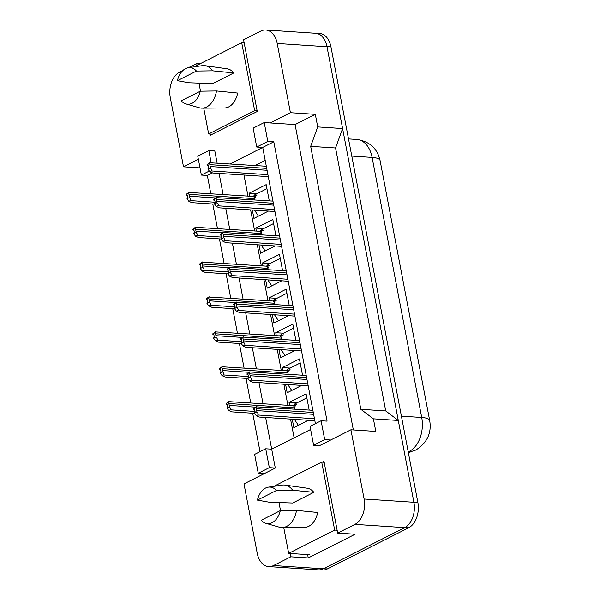 <?xml version="1.0" encoding="UTF-8"?>
<svg xmlns="http://www.w3.org/2000/svg" width="600" height="600" viewBox="0 0 600 600"><rect width="100%" height="100%" fill="white"/><g stroke="black" fill="none" stroke-linecap="round" stroke-linejoin="round"><path stroke-width="0.9" d="M290.197 553.477L290.827 556.808L273.577 565.537A19.98 13.237 93.8 0 1 268.665 566.595A19.98 13.237 93.8 0 1 257.197 553.125L243.99 483.893L275.303 468.045L271.695 449.168L310.62 429.465M313.627 445.237L324.697 439.627L321.097 420.75L310.028 426.353L313.627 445.237L319.597 445.627L350.91 429.78L364.118 499.013A19.98 13.237 93.8 0 1 354.938 524.362L337.688 533.092L324.007 461.408L322.5 462.173M219.09 173.4L223.11 194.452M225.743 208.267L229.763 229.32M232.395 243.135L236.407 264.188M239.048 278.002L243.06 299.055M245.7 312.87L249.712 333.923M252.345 347.737L256.365 368.79M258.998 382.605L263.017 403.658M265.65 417.472L271.695 449.168L265.725 448.778L254.647 454.38L258.248 473.257L264.225 473.655M210.81 193.65L207.337 175.455L212.46 172.86M260.025 451.658L252.697 413.235M250.718 402.847L246.045 378.375M244.065 367.98L239.4 343.507M237.413 333.112L232.748 308.64M230.76 298.252L226.095 273.772M224.115 263.385L219.442 238.905M217.462 228.517L212.79 204.038M210.188 134.062L210.405 135.188L257.257 111.472L243.585 39.787L260.835 31.057A19.98 13.237 93.8 0 1 265.748 30A19.98 13.237 93.8 0 1 277.215 43.47L290.423 112.703L270.188 122.94L295.08 124.575L353.332 429.938M188.37 67.733L196.725 63.502L197.07 65.295M198.36 159.3L183.502 166.815L170.295 97.583A19.98 13.237 93.8 0 1 179.475 72.233L182.91 70.5M217.11 163.012L214.815 150.968L208.837 150.578L197.767 156.18L201.368 175.065L207.337 175.455M315.405 423.63L262.718 147.428L230.228 163.875M256.74 147.038L267.817 141.435L264.218 122.55L253.14 128.153L256.74 147.038L262.718 147.428L273.788 141.825L327.075 421.14L321.097 420.75M265.748 30L315.525 33.27A19.98 13.237 93.8 0 1 326.993 46.74L342.6 128.558L317.715 126.922L310.68 146.355L360.84 409.312L385.725 410.947L398.287 420.465L413.895 502.283A19.98 13.237 93.8 0 1 404.715 527.632L323.355 568.808A19.98 13.237 93.8 0 1 318.442 569.865L268.665 566.595M360.84 409.312L373.395 418.83L398.287 420.465M310.68 146.355L335.565 147.99L385.725 410.947M342.6 128.558L335.565 147.99M200.167 63.727L196.725 63.502M200.002 167.895L183.502 166.815M307.62 554.618L308.25 557.947L290.827 556.808M308.25 557.947L355.11 534.232L337.688 533.092M373.395 418.83L375.795 431.415L350.91 429.78M317.715 126.922L315.315 114.337L290.423 112.703M315.315 114.337L295.08 124.575M264.218 122.55L270.188 122.94M267.817 141.435L273.788 141.825M324.697 439.627L330.675 440.018M243.983 175.035L247.995 196.087M250.635 209.903L254.647 230.955M257.288 244.77L261.3 265.822M263.933 279.638L267.952 300.69M270.585 314.505L274.605 335.558M277.237 349.373L281.257 370.425M283.89 384.24L287.903 405.293M290.543 419.107L294.112 437.82M265.192 160.41L255.112 165.51M282.96 370.538L282.39 367.575L299.43 358.95L302.528 375.202M301.702 385.41L287.197 392.752L285.593 384.353M276.308 335.67L275.737 332.707L292.778 324.082L295.882 340.335M295.058 350.543L280.545 357.885L278.94 349.485M269.655 300.803L269.093 297.84L286.125 289.215L289.23 305.468M288.405 315.675L273.892 323.017L272.288 314.618M263.002 265.935L262.44 262.972L279.48 254.355L282.577 270.6M281.752 280.808L267.24 288.15L265.635 279.75M256.35 231.067L255.788 228.105L272.827 219.487L275.925 235.733M275.1 245.94L260.587 253.282L258.99 244.882M249.697 196.2L249.135 193.237L266.175 184.62L269.272 200.865M268.447 211.072L253.935 218.415L252.337 210.015M289.605 405.405L289.043 402.442L306.082 393.817L309.18 410.07M308.355 420.278L293.843 427.62L292.245 419.22M201.368 175.065L209.303 171.045M211.14 162.623L208.837 150.578M258.248 473.257L269.325 467.655L275.303 468.045M269.325 467.655L265.725 448.778M289.043 402.442L296.805 402.952M282.39 367.575L290.153 368.085M275.737 332.707L283.5 333.218M269.093 297.84L276.847 298.35M262.44 262.972L270.195 263.483M255.788 228.105L263.543 228.615M249.135 193.237L256.89 193.748M314.025 33.172A19.98 13.237 93.8 0 1 315.502 33.142A19.98 13.237 93.8 0 1 326.97 46.612L413.873 502.155A19.98 13.237 93.8 0 1 413.895 502.283L364.118 499.013M315.502 33.142L319.485 33.405A19.98 13.237 93.8 0 1 330.952 46.875L417.855 502.418A19.98 13.237 93.8 0 1 408.675 527.768L327.315 568.942A19.98 13.237 93.8 0 1 322.403 570L319.92 569.835M255.983 407.558L253.605 408.757L253.725 409.388L254.153 409.17A0.667 0.443 93.8 0 1 254.7 409.59L255.06 411.472A0.667 0.443 93.8 0 1 254.752 412.32L254.445 413.168L256.822 411.96A3.33 2.205 -86.2 0 0 256.763 410.61L256.403 408.728A3.33 2.205 -86.2 0 0 255.983 407.558C256.928 406.665 256.987 406.418 256.163 406.822L312.862 410.31M253.725 409.388L254.745 409.845M256.822 411.96C258.225 413.46 258.525 414.472 257.722 414.998L256.298 415.717L259.29 417.053L314.843 420.697M253.605 408.757L256.163 406.822M256.298 415.717L254.445 413.168M295.087 406.582L294.382 407.13M293.265 405.607L294.608 404.062L306.855 397.868M294.585 407.85A3.33 2.205 -86.2 0 0 292.68 405.607L228.638 401.632C229.47 401.235 229.41 401.475 228.465 402.368A3.33 2.205 -86.2 0 1 228.877 403.537L294.585 407.85L294.832 409.125M298.38 425.325L294.42 419.362M228.465 402.368L226.087 403.567L226.208 404.197L226.627 403.987A0.667 0.443 93.8 0 1 227.175 404.4L227.535 406.29A0.667 0.443 93.8 0 1 227.228 407.13L226.928 407.978L229.305 406.77A3.33 2.205 -86.2 0 0 229.237 405.428L228.877 403.537M226.208 404.197L227.228 404.655M229.305 406.77C230.708 408.278 231.007 409.29 230.197 409.815L228.78 410.535L231.772 411.862L254.587 413.362M226.087 403.567L228.638 401.632M228.78 410.535L226.928 407.978M257.407 500.115A18.315 12.135 93.8 0 1 265.553 488.055A18.315 12.135 93.8 0 1 268.32 487.155A18.315 12.135 93.8 0 1 276.465 490.47L257.407 500.115L269.07 502.185L292.718 503.025L313.83 492.338A19.65 13.02 93.8 0 0 307.118 488.205L284.88 485.077A21.315 14.122 93.8 0 1 292.68 490.23L313.83 492.338M282.09 527.565A21.315 14.122 93.8 0 0 286.635 526.418A21.315 14.122 93.8 0 0 296.52 510.375L317.67 512.475A19.65 13.02 93.8 0 1 308.737 526.312A19.65 13.02 93.8 0 1 304.545 527.37L282.09 527.565A21.315 14.122 93.8 0 1 279.405 527.197L265.942 523.342A18.315 12.135 93.8 0 1 261.248 520.252L280.305 510.607A18.315 12.135 93.8 0 1 265.942 523.342M296.52 510.375L280.305 510.607M324.18 462.285L321.712 462.12L275.707 485.4L275.827 486.037M337.147 530.257L334.68 530.092L321.712 462.12M309.585 554.752L288.675 553.373L334.68 530.092M278.978 502.537L280.515 510.607M283.748 527.55L288.675 553.373M276.465 490.47L292.68 490.23M268.32 487.155L282.173 485.092A21.315 14.122 93.8 0 1 284.88 485.077M177.398 80.7A18.315 12.135 93.8 0 1 185.55 68.64A18.315 12.135 93.8 0 1 188.317 67.74A18.315 12.135 93.8 0 1 196.455 71.055L177.398 80.7L189.06 82.77L212.708 83.61L233.82 72.922A19.65 13.02 93.8 0 0 227.115 68.79L204.877 65.662A21.315 14.122 93.8 0 1 212.67 70.823L233.82 72.922M202.087 108.15A21.315 14.122 93.8 0 0 206.632 107.002A21.315 14.122 93.8 0 0 216.51 90.96L237.667 93.06A19.65 13.02 93.8 0 1 228.728 106.898A19.65 13.02 93.8 0 1 224.542 107.962L202.087 108.15A21.315 14.122 93.8 0 1 199.403 107.782L185.94 103.927A18.315 12.135 93.8 0 1 181.245 100.837L200.295 91.192A18.315 12.135 93.8 0 1 185.94 103.927M216.51 90.96L200.295 91.192M244.17 42.87L241.71 42.705L195.705 65.992L195.825 66.623M257.138 110.843L254.67 110.677L241.71 42.705M212.347 134.205L208.665 133.965L254.67 110.677M198.968 83.123L200.513 91.192M203.745 108.135L208.665 133.965M196.455 71.055L212.67 70.823M188.317 67.74L202.163 65.677A21.315 14.122 93.8 0 1 204.877 65.662M249.33 372.69L246.952 373.89L247.072 374.52L247.5 374.303A0.667 0.443 93.8 0 1 248.048 374.722L248.407 376.605A0.667 0.443 93.8 0 1 248.1 377.452L247.792 378.3L250.17 377.093A3.33 2.205 -86.2 0 0 250.11 375.743L249.75 373.86A3.33 2.205 -86.2 0 0 249.33 372.69C250.282 371.798 250.335 371.55 249.51 371.955L306.21 375.442M247.072 374.52L248.093 374.978M250.17 377.093C251.58 378.593 251.873 379.612 251.07 380.138L249.653 380.85L252.638 382.185L308.19 385.83M246.952 373.89L249.51 371.955M249.653 380.85L247.792 378.3M242.678 337.822L240.3 339.022L240.42 339.653L240.847 339.442A0.667 0.443 93.8 0 1 241.395 339.855L241.755 341.737A0.667 0.443 93.8 0 1 241.447 342.585L241.14 343.433L243.517 342.225A3.33 2.205 -86.2 0 0 243.458 340.875L243.097 338.993A3.33 2.205 -86.2 0 0 242.678 337.822C243.63 336.93 243.69 336.683 242.858 337.087L299.558 340.575M240.42 339.653L241.44 340.11M243.517 342.225C244.928 343.725 245.228 344.745 244.417 345.27L243 345.983L245.985 347.317L301.545 350.962M240.3 339.022L242.858 337.087M243 345.983L241.14 343.433M236.032 302.955L233.647 304.155L233.767 304.785L234.195 304.575A0.667 0.443 93.8 0 1 234.743 304.987L235.103 306.87A0.667 0.443 93.8 0 1 234.795 307.718L234.495 308.565L236.873 307.358A3.33 2.205 -86.2 0 0 236.805 306.007L236.445 304.125A3.33 2.205 -86.2 0 0 236.032 302.955C236.978 302.062 237.038 301.815 236.205 302.22L292.913 305.707M233.767 304.785L234.795 305.243M236.873 307.358C238.275 308.865 238.575 309.877 237.765 310.403L236.347 311.115L239.34 312.45L294.892 316.103M233.647 304.155L236.205 302.22M236.347 311.115L234.495 308.565M229.38 268.087L227.002 269.288L227.123 269.918L227.542 269.707A0.667 0.443 93.8 0 1 228.09 270.12L228.45 272.002A0.667 0.443 93.8 0 1 228.142 272.85L227.843 273.697L230.22 272.49A3.33 2.205 -86.2 0 0 230.153 271.147L229.792 269.257A3.33 2.205 -86.2 0 0 229.38 268.087C230.325 267.195 230.385 266.955 229.553 267.353L286.26 270.84M227.123 269.918L228.142 270.375M230.22 272.49C231.623 273.998 231.923 275.01 231.112 275.535L229.695 276.248L232.688 277.582L288.24 281.235M227.002 269.288L229.553 267.353M229.695 276.248L227.843 273.697M288.435 371.715L287.73 372.263M286.612 370.74L287.955 369.195L300.202 363M287.94 372.983A3.33 2.205 -86.2 0 0 286.028 370.74L221.985 366.765C222.817 366.368 222.757 366.608 221.812 367.5A3.33 2.205 -86.2 0 1 222.233 368.67L287.94 372.983L288.18 374.265M291.728 390.457L287.775 384.495M221.812 367.5L219.435 368.707L219.555 369.33L219.983 369.12A0.667 0.443 93.8 0 1 220.522 369.532L220.882 371.423A0.667 0.443 93.8 0 1 220.583 372.263L220.275 373.11L222.653 371.903A3.33 2.205 -86.2 0 0 222.593 370.56L222.233 368.67M219.555 369.33L220.575 369.788M222.653 371.903C224.055 373.41 224.355 374.423 223.545 374.947L222.127 375.668L225.12 376.995L247.935 378.495M219.435 368.707L221.985 366.765M222.127 375.668L220.275 373.11M281.782 336.847L281.077 337.395M279.96 335.873L281.303 334.327L293.55 328.132M281.288 338.115A3.33 2.205 -86.2 0 0 279.375 335.873L215.34 331.897C216.165 331.5 216.105 331.74 215.16 332.632A3.33 2.205 -86.2 0 1 215.58 333.803L281.288 338.115L281.528 339.397M285.075 355.59L281.123 349.627M215.16 332.632L212.782 333.84L212.903 334.462L213.33 334.252A0.667 0.443 93.8 0 1 213.87 334.665L214.237 336.555A0.667 0.443 93.8 0 1 213.93 337.395L213.623 338.243L216 337.043A3.33 2.205 -86.2 0 0 215.94 335.692L215.58 333.803M212.903 334.462L213.923 334.92M216 337.043C217.403 338.543 217.702 339.555 216.9 340.08L215.475 340.8L218.468 342.127L241.282 343.627M212.782 333.84L215.34 331.897M215.475 340.8L213.623 338.243M275.13 301.98L274.433 302.528M273.308 301.005L274.65 299.46L286.897 293.265M274.635 303.248A3.33 2.205 -86.2 0 0 272.722 301.005L208.688 297.03C209.513 296.632 209.46 296.873 208.507 297.765A3.33 2.205 -86.2 0 1 208.928 298.935L274.635 303.248L274.875 304.53M278.423 320.722L274.47 314.76M208.507 297.765L206.13 298.972L206.25 299.603L206.678 299.385A0.667 0.443 93.8 0 1 207.225 299.798L207.585 301.688A0.667 0.443 93.8 0 1 207.278 302.528L206.97 303.375L209.347 302.175A3.33 2.205 -86.2 0 0 209.288 300.825L208.928 298.935M206.25 299.603L207.27 300.053M209.347 302.175C210.75 303.675 211.05 304.688 210.248 305.212L208.822 305.933L211.815 307.26L234.638 308.76M206.13 298.972L208.688 297.03M208.822 305.933L206.97 303.375M222.728 233.22L220.35 234.42L220.47 235.05L220.897 234.84A0.667 0.443 93.8 0 1 221.438 235.252L221.798 237.142A0.667 0.443 93.8 0 1 221.498 237.983L221.19 238.83L223.567 237.623A3.33 2.205 -86.2 0 0 223.507 236.28L223.147 234.39A3.33 2.205 -86.2 0 0 222.728 233.22C223.673 232.327 223.733 232.087 222.9 232.485L279.608 235.98M220.47 235.05L221.49 235.507M223.567 237.623C224.97 239.13 225.27 240.142 224.468 240.667L223.042 241.38L226.035 242.715L281.587 246.368M220.35 234.42L222.9 232.485M223.042 241.38L221.19 238.83M216.075 198.353L213.697 199.553L213.817 200.183L214.245 199.972A0.667 0.443 93.8 0 1 214.792 200.385L215.153 202.275A0.667 0.443 93.8 0 1 214.845 203.115L214.538 203.962L216.915 202.755A3.33 2.205 -86.2 0 0 216.855 201.413L216.495 199.522A3.33 2.205 -86.2 0 0 216.075 198.353C217.02 197.46 217.08 197.22 216.255 197.618L272.955 201.112M213.817 200.183L214.837 200.64M216.915 202.755C218.317 204.263 218.618 205.275 217.815 205.8L216.39 206.513L219.382 207.847L274.935 211.5M213.697 199.553L216.255 197.618M216.39 206.513L214.538 203.962M209.423 163.485L207.045 164.692L207.165 165.315L207.593 165.105A0.667 0.443 93.8 0 1 208.14 165.517L208.5 167.407A0.667 0.443 93.8 0 1 208.192 168.248L207.885 169.095L210.263 167.887A3.33 2.205 -86.2 0 0 210.202 166.545L209.843 164.655A3.33 2.205 -86.2 0 0 209.423 163.485C210.375 162.593 210.428 162.352 209.603 162.75L266.303 166.245M207.165 165.315L208.185 165.773M210.263 167.887C211.665 169.395 211.965 170.407 211.163 170.933L209.745 171.653L212.73 172.98L268.282 176.632M207.045 164.692L209.603 162.75M209.745 171.653L207.885 169.095M268.485 267.112L267.78 267.66M266.655 266.138L268.005 264.593L280.252 258.397M267.983 268.38A3.33 2.205 -86.2 0 0 266.07 266.138L202.035 262.163C202.868 261.765 202.808 262.013 201.855 262.897A3.33 2.205 -86.2 0 1 202.275 264.067L267.983 268.38L268.23 269.663M271.778 285.855L267.817 279.892M201.855 262.897L199.478 264.105L199.597 264.735L200.025 264.517A0.667 0.443 93.8 0 1 200.572 264.93L200.933 266.82A0.667 0.443 93.8 0 1 200.625 267.66L200.317 268.507L202.695 267.308A3.33 2.205 -86.2 0 0 202.635 265.957L202.275 264.067M199.597 264.735L200.618 265.185M202.695 267.308C204.105 268.808 204.397 269.82 203.595 270.345L202.178 271.065L205.163 272.392L227.985 273.892M199.478 264.105L202.035 262.163M202.178 271.065L200.317 268.507M261.832 232.245L261.127 232.792M260.01 231.27L261.353 229.725L273.6 223.53M261.33 233.513A3.33 2.205 -86.2 0 0 259.418 231.27L195.382 227.295C196.215 226.897 196.155 227.145 195.202 228.03A3.33 2.205 -86.2 0 1 195.623 229.2L261.33 233.513L261.577 234.795M265.125 250.987L261.165 245.025M195.202 228.03L192.825 229.237L192.945 229.868L193.373 229.65A0.667 0.443 93.8 0 1 193.92 230.062L194.28 231.952A0.667 0.443 93.8 0 1 193.972 232.792L193.665 233.64L196.042 232.44A3.33 2.205 -86.2 0 0 195.983 231.09L195.623 229.2M192.945 229.868L193.972 230.317M196.042 232.44C197.452 233.94 197.752 234.952 196.942 235.478L195.525 236.197L198.51 237.525L221.333 239.025M192.825 229.237L195.382 227.295M195.525 236.197L193.665 233.64M255.18 197.377L254.475 197.925M253.358 196.403L254.7 194.858L266.947 188.663M254.678 198.645A3.33 2.205 -86.2 0 0 252.772 196.403L188.73 192.428C189.562 192.03 189.502 192.278 188.558 193.163A3.33 2.205 -86.2 0 1 188.97 194.333L254.678 198.645L254.925 199.928M258.472 216.12L254.513 210.157M188.558 193.163L186.18 194.37L186.3 195L186.72 194.782A0.667 0.443 93.8 0 1 187.267 195.195L187.627 197.085A0.667 0.443 93.8 0 1 187.32 197.925L187.02 198.772L189.398 197.572A3.33 2.205 -86.2 0 0 189.33 196.222L188.97 194.333M186.3 195L187.32 195.45M189.398 197.572C190.8 199.072 191.1 200.085 190.29 200.61L188.873 201.33L191.865 202.657L214.68 204.157M186.18 194.37L188.73 192.428M188.873 201.33L187.02 198.772M277.215 43.47L326.993 46.74M273.577 565.537L323.355 568.808M354.938 524.362L404.715 527.632M408.202 451.845A26.64 17.655 -86.2 0 0 409.478 451.275A26.64 17.655 -86.2 0 0 421.71 417.48A23.31 6.367 -10.8 0 1 429.705 420.653C431.737 433.147 427.103 442.942 415.8 450.045L408.338 452.528M408.308 452.377A23.31 17.115 76.8 0 0 410.205 452.085M401.393 416.145L421.71 417.48L372.105 157.417A26.64 17.655 -86.2 0 0 356.812 139.455C369.6 141.428 377.362 148.47 380.093 160.597A23.31 6.367 169.2 0 0 372.105 157.417L351.788 156.09M330.952 46.875L326.97 46.612M417.855 502.418L413.873 502.155M408.675 527.768L404.925 527.52M327.315 568.942L323.572 568.695M257.722 414.998L314.468 418.725M256.763 410.61L313.635 414.345M256.403 408.728L313.275 412.463M230.197 409.815L255.053 411.442M229.237 405.428L255.51 407.153M251.07 380.138L307.815 383.858M250.11 375.743L306.983 379.478M249.75 373.86L306.623 377.595M244.417 345.27L301.163 348.99M243.458 340.875L300.33 344.61M243.097 338.993L299.97 342.728M237.765 310.403L294.517 314.123M236.805 306.007L293.678 309.743M236.445 304.125L293.317 307.86M231.112 275.535L287.865 279.255M230.153 271.147L287.025 274.875M229.792 269.257L286.665 272.993M223.545 374.947L248.4 376.575M222.593 370.56L248.858 372.285M216.9 340.08L241.748 341.707M215.94 335.692L242.205 337.418M210.248 305.212L235.095 306.84M209.288 300.825L235.553 302.55M224.468 240.667L281.212 244.388M223.507 236.28L280.38 240.007M223.147 234.39L280.013 238.125M217.815 205.8L274.56 209.528M216.855 201.413L273.728 205.147M216.495 199.522L273.368 203.257M211.163 170.933L267.907 174.66M210.202 166.545L267.075 170.28M209.843 164.655L266.715 168.39M203.595 270.345L228.442 271.972M202.635 265.957L228.9 267.683M196.942 235.478L221.798 237.105M195.983 231.09L222.248 232.815M190.29 200.61L215.145 202.237M189.33 196.222L215.603 197.947M380.093 160.597L429.705 420.653M356.812 139.455L348.51 138.915M293.752 406.125L296.775 404.595L292.627 405.6M287.1 371.257L290.123 369.728L285.975 370.733M280.447 336.39L283.47 334.86L279.322 335.865M273.795 301.522L276.817 299.993L272.678 300.998M267.15 266.655L270.165 265.132L266.025 266.13M260.498 231.788L263.513 230.265L259.373 231.263M253.845 196.92L256.868 195.397L252.72 196.395"/></g></svg>
